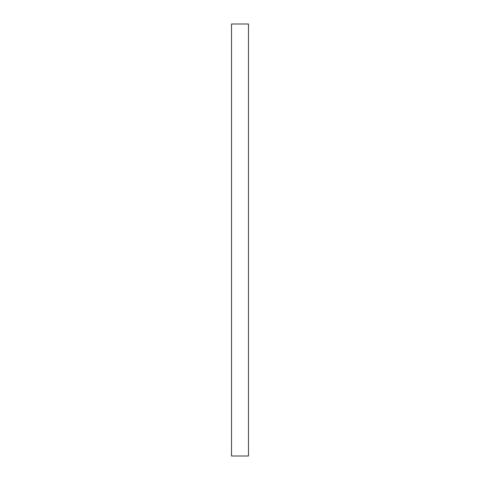 <?xml version="1.0" encoding="UTF-8"?>
<svg xmlns="http://www.w3.org/2000/svg" width="480" height="480" viewBox="0 0 480 480"><rect width="100%" height="100%" fill="white"/><g stroke="black" fill="none" stroke-linecap="round" stroke-linejoin="round"><path stroke-width="0.72" d="M231.516 24L231.516 456L248.484 456L248.484 24L231.516 24"/></g></svg>

